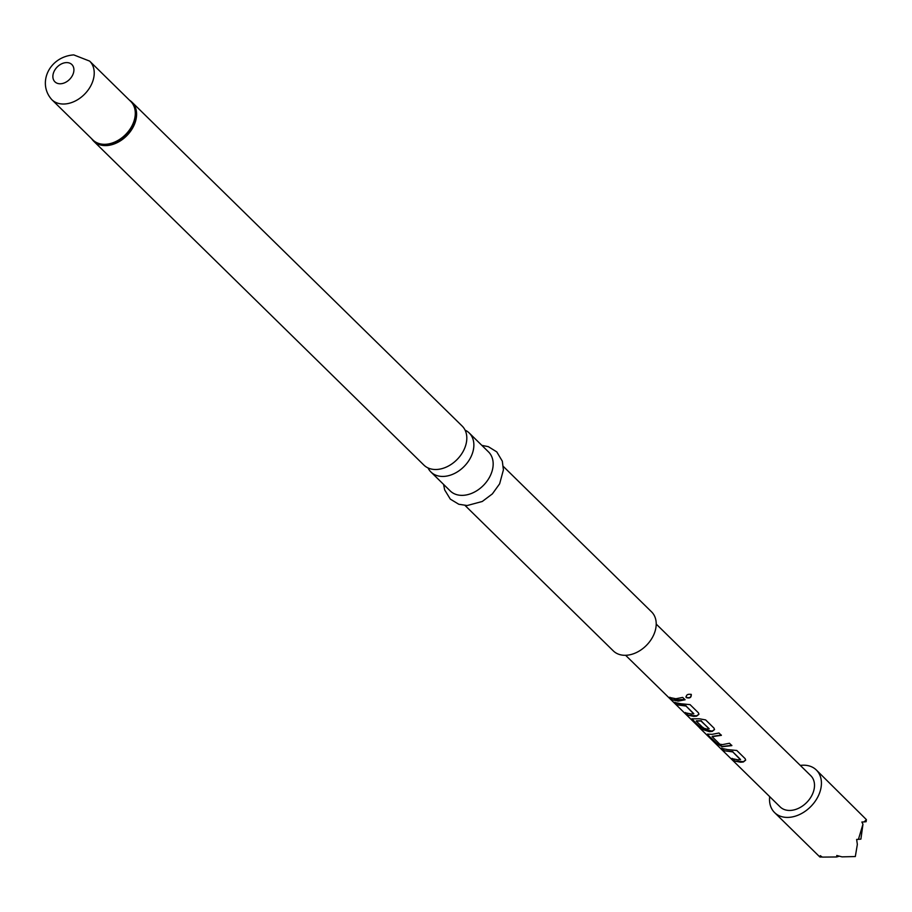 <?xml version="1.0" encoding="UTF-8"?>
<svg xmlns="http://www.w3.org/2000/svg" width="912" height="912" viewBox="0 0 912 912"><rect width="100%" height="100%" fill="white"/><g stroke="black" fill="none" stroke-linecap="round" stroke-linejoin="round"><path stroke-width="1.37" d="M691.182 694.477C691.49 697.532 689.837 698.569 686.234 697.589C686.052 694.853 687.705 693.815 691.182 694.477L691.376 694.705M691.057 694.26C691.387 697.304 689.757 698.33 686.189 697.338L685.892 696.893M428.024 467.936A27.326 19.802 -45.6 0 0 430.943 472.017A27.326 19.802 -45.6 0 0 442.901 476.44A27.326 19.802 -45.6 0 0 469.441 459.659A27.326 19.802 -45.6 0 0 469.224 432.995A27.326 19.802 -45.6 0 0 465.086 430.145M800.303 765.419A29.811 21.592 134.4 0 1 803.312 765.191A29.811 21.592 134.4 0 1 816.354 770.024A29.811 21.592 134.4 0 1 816.593 799.117A29.811 21.592 134.4 0 1 787.649 817.414A29.811 21.592 134.4 0 1 774.596 812.592A29.811 21.592 134.4 0 1 769.682 796.632M816.354 770.024L866.4 819.626L864.109 821.917L861.863 822.02L862.969 824.209L858.42 839.371L856.642 839.428L857.348 844.421L855.319 856.55L841.993 856.858L836.783 855.502L836.703 856.961L822.339 857.109L820.287 855.684L820.333 856.927M469.224 432.995L488.524 451.919A27.326 19.802 134.4 0 1 488.741 478.583A27.326 19.802 134.4 0 1 462.202 495.364A27.326 19.802 134.4 0 1 450.243 490.941L430.943 472.017M503.344 466.454L651.567 611.861A27.326 19.802 134.4 0 1 651.784 638.525A27.326 19.802 134.4 0 1 625.244 655.306A27.326 19.802 134.4 0 1 613.297 650.883L465.063 505.476M129.527 100.24A27.326 19.802 134.4 0 1 131.955 102.155L462.167 426.064A27.326 19.802 134.4 0 1 462.384 452.728A27.326 19.802 134.4 0 1 435.845 469.509A27.326 19.802 134.4 0 1 423.886 465.086L93.674 141.178A27.326 19.802 134.4 0 1 91.713 138.784M675.849 698.74L682.7 697.418L685.094 699.766L678.254 701.1L672.03 699.846L669.636 697.498L675.849 698.74M680.968 703.768L690.053 704.623L698.444 712.853L698.934 714.301L696.631 716.125L693.827 716.376L687.602 715.133L685.208 712.785L691.433 714.028L693.804 713.663L686.052 706.059L677.137 704.862L674.743 702.514L680.968 703.768M625.598 655.295L698.41 726.556L706.754 729.053L709.137 728.688L700.94 720.97L696.266 721.118L703.072 727.799L699.481 726.75L691.889 718.838L699.356 718.793L705.626 719.91L714.016 728.141L714.518 729.577L712.238 731.401L709.411 731.663L700.69 728.87L698.147 726.34M712.124 734.331L718.964 732.997L721.369 735.346L712.101 736.657L719.853 744.26L722.589 744.591L729.44 743.257L731.834 745.617L722.144 746.723L716.547 743.508L708.191 735.3L707.507 734.137L712.124 734.331M727.708 749.607L736.782 750.473L745.172 758.704L745.663 760.141L743.383 761.976L740.567 762.227L734.365 760.984L731.948 758.624L738.173 759.867L740.544 759.502L732.792 751.91L723.877 750.713L721.483 748.353L727.708 749.607M656.218 624.082L810.791 775.702A21.865 15.835 134.4 0 1 810.962 797.031A21.865 15.835 134.4 0 1 789.735 810.449A21.865 15.835 134.4 0 1 780.17 806.915L699.652 727.936M693.69 713.857L686.052 706.059M709.034 728.882L701.374 721.084M740.43 759.707L732.792 751.91M858.42 839.371L860.894 839.108L862.969 824.209M864.109 821.917L866.115 821.701L866.4 819.626M836.703 856.961L839.245 856.186M820.675 857.086L822.077 856.938M855.319 856.55L857.348 844.421M684.889 699.561L672.03 699.846M672.212 699.572L669.818 697.224M686.098 705.774L677.32 704.588L674.926 702.24M698.923 714.164L696.677 715.84L687.602 715.133M687.785 714.86L685.391 712.511M714.506 729.452L712.283 731.116L700.69 728.87M700.906 728.62L699.367 727.195M703.198 727.514L699.664 726.476L692.561 719.99M692.744 719.716L692.071 718.759M701.419 720.799L696.392 720.833M731.812 745.343L722.281 746.438L716.718 743.234L708.191 735.3M708.373 735.026L707.678 734.046M721.346 735.072L712.226 736.372M732.838 751.625L723.877 750.713M724.06 750.439L721.666 748.091M745.663 760.004L743.428 761.68L734.365 760.984M734.548 760.711L732.131 758.351M129.664 100.377A27.166 19.676 134.4 0 1 132.274 127.019A27.166 19.676 134.4 0 1 105.176 144.951A27.166 19.676 134.4 0 1 91.85 138.92M129.413 100.126L131.955 102.155A27.326 19.802 134.4 0 1 132.172 128.82A27.326 19.802 134.4 0 1 105.632 145.601A27.326 19.802 134.4 0 1 93.674 141.178L91.599 138.67M130.701 101.392A26.995 19.562 134.4 0 1 130.918 127.737A26.995 19.562 134.4 0 1 104.709 144.313A26.995 19.562 134.4 0 1 92.887 139.946L51.824 99.659A26.995 19.562 134.4 0 0 63.635 104.025A26.995 19.562 134.4 0 0 89.855 87.449A26.995 19.562 134.4 0 0 89.638 61.104L130.701 101.392M60.215 83.779A12.095 8.755 134.4 0 1 53.363 73.291A12.095 8.755 134.4 0 1 66.576 62.597A12.095 8.755 134.4 0 1 73.427 73.074A12.095 8.755 134.4 0 1 60.215 83.779M443.574 484.397L444.657 489.881L450.3 499.115L458.782 504.256L467.172 505.533L482.277 501.475L492.366 493.894L499.639 483.805L503.413 469.874L502.318 461.176L496.778 451.896L488.33 446.663L481.855 445.375M89.638 61.104L73.747 54.891C49.134 56.704 36.982 83.243 51.824 99.659M774.596 812.592L819.888 857.018"/></g></svg>

